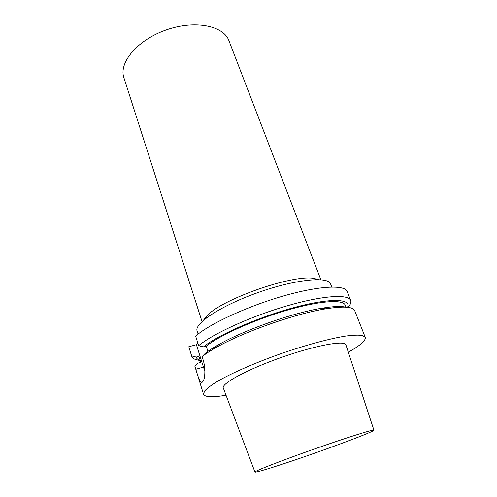 <?xml version="1.0" encoding="UTF-8"?>
<svg xmlns="http://www.w3.org/2000/svg" width="497" height="497" viewBox="0 0 497 497"><rect width="100%" height="100%" fill="white"/><g stroke="black" fill="none" stroke-linecap="round" stroke-linejoin="round"><path stroke-width="0.75" d="M345.67 307.14C341.004 306.028 333.226 306.363 322.323 308.134C293.348 312.681 244.126 330.014 218.692 344.632C213.225 347.707 208.815 350.559 205.454 353.181L202.105 356.61C205.659 353.796 210.43 350.708 216.406 347.347C243.163 332.008 295.342 313.632 325.808 308.823C343.408 306.053 353.032 306.649 354.69 310.6L365.252 337.339C365.941 340.557 360.294 345.502 348.31 352.168M202.105 356.61L203.037 359.579C205.988 368.65 204.919 379.422 202.9 381.441L202.223 382.255L201.037 382.504C199.62 380.913 197.874 376.496 195.806 369.259L194.917 366.413L198.141 363.108L200.807 362.375L198.918 356.343L196.253 357.07L191.668 355.927L188.81 346.726L196.408 344.701L203.453 367.128L195.806 369.259M226.036 395.227C212.517 397.538 205.019 397.227 203.534 394.289L194.917 366.413M203.534 394.289L204.553 391.108C207.007 388.374 211.393 385.063 217.717 381.193C231.863 373.061 255.004 362.903 280.209 353.932C305.475 345.129 329.878 338.544 345.999 336.015C353.348 335.077 358.84 334.903 362.468 335.5L365.252 337.339M347.931 307.332L349.323 305.748C350.776 303.673 351.224 301.896 350.665 300.418C348.509 293.876 322.503 295.454 286.477 306.022C250.5 316.527 212.523 333.953 198.657 345.682L203.453 346.887C218.171 334.829 259.304 316.788 294.901 307.314C330.573 297.759 351.634 298.734 347.49 307.283M209.896 351.193L217.121 346.502M203.453 346.887L206.236 346.142C219.792 335.307 254.65 319.614 287.179 310.184C319.757 300.697 343.228 299.213 345.185 305.108L345.987 307.158M206.236 346.142L207.901 351.367M198.657 345.682L195.638 336.09C209.324 324.038 247.04 306.475 282.886 296.137C318.782 285.738 344.825 284.57 347.136 291.484L350.665 300.418M204.876 371.166L203.453 367.128M196.408 344.701L197.725 342.725M200.185 360.424C195.352 359.934 192.544 358.586 191.774 356.374L188.81 346.726M326.591 308.357L326.007 308.786M191.774 356.374L191.668 355.927M200.173 360.387C197.881 359.679 196.576 358.573 196.253 357.07M295.404 459.824C273.077 467.416 255.415 472.84 254.955 472.088C253.663 471.454 280.414 460.967 313.769 449.226C347.117 437.472 374.539 428.886 373.93 430.185C374.34 431.526 330.685 447.884 295.404 459.824M254.936 472.051L223.364 388.138C220.674 383.908 246.966 369.513 281.432 357.405C315.887 345.241 345.396 339.991 345.943 344.974L373.918 430.147M200.794 362.375L198.918 356.343M198.098 334.077L197.11 330.952C193.96 323.504 221.432 305.394 258.533 292.373C295.609 279.277 328.368 276.177 330.58 283.955L331.766 287.005M203.366 320.36L207.311 315.415C222.526 299.088 290.801 275.046 312.886 278.233L319.062 279.618M202.03 321.571L123.908 77.725C118.572 62.715 137.34 39.984 166.116 29.95C194.836 19.737 223.706 25.695 228.949 40.735L320.863 279.724M218.692 344.632L216.406 347.347M322.323 308.134L325.808 308.823M201.037 382.504L202.316 382.137M207.311 315.415L205.715 318.434M312.886 278.233L316.024 279.587"/></g></svg>
